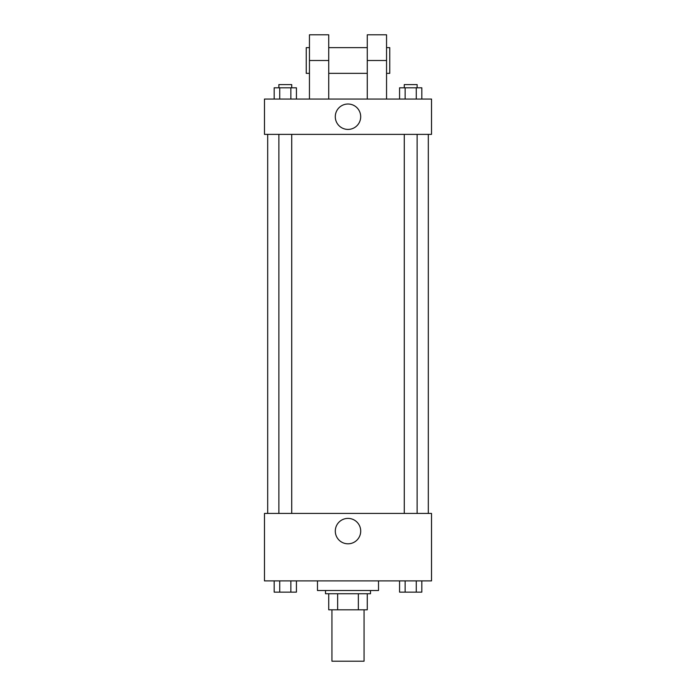<?xml version="1.0" encoding="UTF-8"?>
<svg xmlns="http://www.w3.org/2000/svg" width="696" height="696" viewBox="0 0 696 696"><rect width="100%" height="100%" fill="white"/><g stroke="black" fill="none" stroke-linecap="round" stroke-linejoin="round"><path stroke-width="1.04" d="M331.94 609.8L331.94 661.2L364.06 661.2L364.06 609.8M358.362 593.74L358.362 609.8L328.73 609.8L328.73 593.74M358.362 609.8L367.27 609.8L367.27 593.74L367.27 609.8M370.49 590.53L370.49 593.74L325.51 593.74L325.51 590.53M337.638 593.74L337.638 609.8M317.48 580.89L317.48 590.53L378.52 590.53L378.52 580.89M431.52 580.89L264.48 580.89L264.48 513.43L431.52 513.43L431.52 580.89M360.711 531.1A12.711 12.711 0 0 1 341.649 542.106A12.711 12.711 0 0 1 341.649 520.095A12.711 12.711 0 0 1 360.711 531.1M428.31 134.38L428.31 513.43M404.28 513.43L404.28 134.38M291.72 134.38L291.72 513.43M431.52 134.38L264.48 134.38L264.48 99.049L431.52 99.049L431.52 134.38L264.48 134.38M421.828 580.89L421.828 592.139L399.574 592.139L399.574 580.89M416.269 580.89L416.269 592.139M405.142 580.89L405.142 592.139M417.13 592.139L404.28 592.139M296.426 580.89L296.426 592.139L274.172 592.139L274.172 580.89M290.858 580.89L290.858 592.139M279.731 580.89L279.731 592.139M291.72 592.139L278.87 592.139M421.828 99.049L421.828 87.8L399.574 87.8L399.574 99.049M416.269 87.8L416.269 99.049M405.142 87.8L405.142 99.049M404.28 87.8L404.28 84.59L417.13 84.59L417.13 87.8M296.426 99.049L296.426 87.8L274.172 87.8L274.172 99.049M290.858 87.8L290.858 99.049M279.731 87.8L279.731 99.049M278.87 87.8L278.87 84.59L291.72 84.59L291.72 87.8M335.289 116.711A12.711 12.711 0 0 1 354.351 105.714A12.711 12.711 0 0 1 354.351 127.716A12.711 12.711 0 0 1 335.289 116.711M367.27 99.049L367.27 60.5L386.55 60.5L386.55 34.8L367.27 34.8L367.27 60.5M367.27 47.65L328.73 47.65M309.45 99.049L309.45 60.5L328.73 60.5L328.73 99.049M328.73 60.5L328.73 34.8L309.45 34.8L309.45 60.5M386.55 99.049L386.55 60.5M386.55 73.35L389.76 73.35L389.76 47.65L386.55 47.65M309.45 47.65L306.24 47.65L306.24 73.35L309.45 73.35M267.69 134.38L267.69 513.43M417.13 513.43L417.13 134.38M278.87 134.38L278.87 513.43M367.27 73.35L328.73 73.35"/></g></svg>
